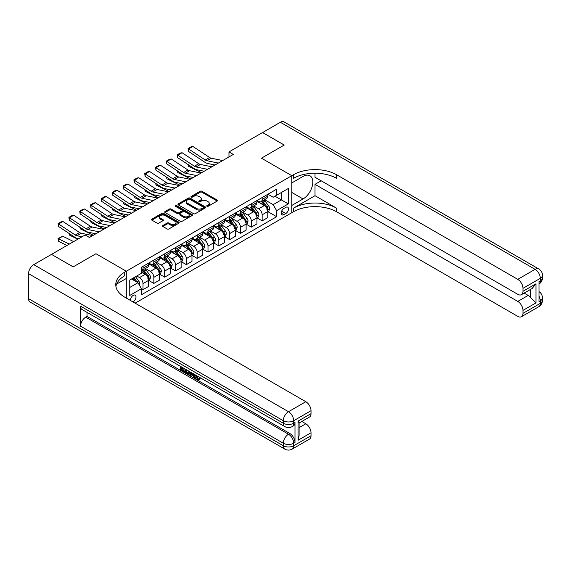 <?xml version="1.0" encoding="UTF-8"?>
<svg xmlns="http://www.w3.org/2000/svg" width="571" height="571" viewBox="0 0 571 571"><rect width="100%" height="100%" fill="white"/><g stroke="black" fill="none" stroke-linecap="round" stroke-linejoin="round"><path stroke-width="0.86" d="M206.98 206.274A0.842 0.485 0 0 0 208.172 206.274L217.208 201.056A1.206 0.692 0 0 0 217.565 200.564A1.206 0.692 0 0 0 217.208 200.071L201.898 191.235A1.206 0.692 0 0 0 200.2 191.235L191.164 196.453A0.842 0.485 0 0 0 192.356 197.138L193.526 196.467A3.847 2.22 0 0 1 198.965 196.467L200.243 197.202A3.847 2.22 0 0 1 201.37 198.772A3.847 2.22 0 0 1 200.243 200.342L199.072 201.021A0.842 0.485 0 0 0 200.264 201.706L201.435 201.028A3.847 2.22 0 0 1 206.88 201.028L208.151 201.77A3.847 2.22 0 0 1 209.279 203.34A3.847 2.22 0 0 1 208.151 204.91L206.98 205.589A0.842 0.485 0 0 0 206.98 206.274L206.98 205.589M132.95 301.902A3.918 2.263 120 0 0 133.221 301.759A3.918 2.263 120 0 0 135.784 298.305A3.918 2.263 120 0 0 135.184 295.164A3.918 2.263 120 0 0 133.221 295.357A3.918 2.263 120 0 0 130.459 300.467M162.863 225.509A1.206 0.692 0 0 0 162.514 226.002A1.206 0.692 0 0 0 162.863 226.494L167.16 228.971A1.206 0.692 0 0 0 168.859 228.971L178.894 223.175A1.206 0.692 0 0 0 179.251 222.683A1.206 0.692 0 0 0 178.894 222.198L163.584 213.354A1.206 0.692 0 0 0 161.886 213.354L151.85 219.15A1.206 0.692 0 0 0 151.493 219.642A1.206 0.692 0 0 0 151.85 220.135L157.039 223.125A1.206 0.692 0 0 0 158.738 223.125L163.035 220.649A1.206 0.692 0 0 0 163.385 220.156A1.206 0.692 0 0 0 163.035 219.664L160.458 218.179A3.219 1.856 0 0 1 159.516 216.866A3.219 1.856 0 0 1 161.507 215.153A3.219 1.856 0 0 1 165.012 215.553L175.09 221.37A3.219 1.856 0 0 1 176.032 222.683A3.219 1.856 0 0 1 174.048 224.403A3.219 1.856 0 0 1 170.536 223.996L168.859 223.033A1.206 0.692 0 0 0 167.16 223.033L162.863 225.509L162.863 226.494L167.16 224.032L167.16 223.033M28.55 298.654L283.295 445.737A7.352 4.247 120 0 0 284.822 449.099L30.07 302.023A7.352 4.247 -60 0 1 28.55 298.654L28.55 273.645A7.352 4.247 -60 0 1 33.746 264.637L51.511 254.38L73.174 266.893L95.964 253.731L73.216 266.864L51.554 254.409M51.554 254.359L85.129 234.974L89.461 237.472L233.303 154.434L228.971 151.929L262.546 132.543L284.208 145.048L261.461 158.181L291.788 175.69L126.291 271.239L95.964 253.731L126.291 271.239L124.728 272.146A30.634 17.687 0 0 0 115.756 284.651A30.634 17.687 0 0 0 124.728 297.156L305.828 401.713A7.352 4.247 60 0 1 311.024 410.713L293.694 420.72L293.694 423.225L294.993 422.469A7.352 4.247 60 0 1 293.473 425.838L292.174 426.587A7.352 4.247 -120 0 0 293.694 423.225A7.352 4.247 0 0 1 283.295 423.225L283.295 420.72L28.55 273.645M193.612 213.697A1.206 0.692 0 0 0 195.311 213.697L205.346 207.908A1.206 0.692 0 0 0 205.696 207.416A1.206 0.692 0 0 0 205.346 206.923L190.036 198.087A1.206 0.692 0 0 0 188.337 198.087L178.302 203.876A1.206 0.692 0 0 0 177.945 204.368A1.206 0.692 0 0 0 178.302 204.861L193.612 213.697M175.704 206.452A0.842 0.485 0 0 1 176.553 206.574L192.106 215.553L182.085 221.334A1.206 0.692 0 0 1 180.386 221.334L165.076 212.498L165.076 211.513A1.206 0.692 0 0 0 164.719 212.005A1.206 0.692 0 0 0 165.076 212.498M165.076 211.513L169.373 209.036A1.206 0.692 0 0 1 171.072 209.036L177.281 212.619A1.206 0.692 0 0 0 178.98 212.619L181.828 210.977A1.206 0.692 0 0 0 182.185 210.485A1.206 0.692 0 0 0 181.828 209.992L175.368 206.259A0.842 0.485 0 0 1 176.553 205.574L192.12 214.56A1.206 0.692 0 0 1 192.47 215.053A1.206 0.692 0 0 1 192.12 215.538L192.12 214.56M285.807 207.359L283.901 208.458A3.797 2.191 120 0 0 281.424 211.805A3.797 2.191 120 0 0 282.003 214.853A3.797 2.191 120 0 0 283.901 214.66L285.807 213.561A3.797 2.191 120 0 0 288.291 210.214A3.797 2.191 120 0 0 287.705 207.173A3.797 2.191 120 0 0 285.807 207.359M126.291 298.055L126.291 271.239L126.291 278.498L116.62 284.08M135.127 303.158L293.351 211.812A30.634 17.687 180 0 1 336.676 211.812L517.769 316.37A7.352 4.247 -120 0 0 521.444 316.734A7.352 4.247 -120 0 0 522.965 313.365L540.294 303.358L540.294 300.86L538.995 301.609L538.995 281.596L540.294 280.846L540.294 278.348L522.965 288.348L522.965 291.303L535.962 283.801L535.962 302.908L530.766 297.712L530.766 289.29M262.589 132.522L284.251 145.027L261.461 158.181L291.788 175.69L291.788 212.712L291.788 205.46L303.051 198.958A13.783 7.958 120 0 0 312.059 186.81A13.783 7.958 120 0 0 309.946 175.761A13.783 7.958 120 0 0 303.051 176.446L291.788 182.948L291.788 175.69L293.351 174.79A30.634 17.687 180 0 1 336.676 174.79L517.769 279.347L535.098 269.341L280.354 122.265L262.589 132.572M267.913 194.226L273.159 197.252L276.628 195.253L276.628 189.201L141.451 267.242L141.451 273.295L129.753 280.047L129.753 295.457L141.451 288.705L141.451 294.757L276.628 216.716L276.628 210.663L273.159 204.661L264.544 199.686M276.628 195.253L288.319 188.501L288.319 203.904L276.628 210.663M228.971 151.929L228.971 156.932M274.979 196.203L281.389 199.907L281.389 192.498L288.319 188.501M273.159 204.661L281.389 199.907L288.319 203.904M129.753 287.449L137.989 282.702L131.573 278.998M141.451 288.755L143.014 289.654L143.014 283.601A4.903 2.826 -120 0 0 139.545 277.599L136.776 275.993M143.014 289.654L148.646 286.399L148.646 280.347A4.903 2.826 -120 0 0 145.177 274.344L141.451 272.196M148.774 280.475L153.842 283.402L153.842 277.349A4.903 2.826 -120 0 0 150.38 271.339L145.398 268.47M153.842 283.402L159.473 280.147L159.473 274.094A4.903 2.826 -120 0 0 156.011 268.092L148.646 263.838M159.609 274.223L164.676 277.149L164.676 271.089A4.903 2.826 -120 0 0 161.208 265.087L156.233 262.217M164.676 277.149L170.308 273.894L170.308 267.842A4.903 2.826 -120 0 0 166.839 261.839L159.473 257.585M170.436 267.963L175.504 270.89L175.504 264.837A4.903 2.826 -120 0 0 172.042 258.834L167.06 255.965M175.504 270.89L181.135 267.642L181.135 261.589A4.903 2.826 -120 0 0 177.674 255.587L170.308 251.333M181.271 261.711L186.339 264.637L186.339 258.584A4.903 2.826 -120 0 0 182.87 252.582L177.895 249.713M186.339 264.637L191.97 261.39L191.97 255.337A4.903 2.826 -120 0 0 188.501 249.334L181.135 245.08M192.099 255.458L197.166 258.385L197.166 252.332A4.903 2.826 -120 0 0 193.705 246.329L188.723 243.453M197.166 258.385L202.798 255.137L202.798 249.084A4.903 2.826 -120 0 0 199.336 243.075L191.97 238.828M202.933 249.206L208.001 252.132L208.001 246.08A4.903 2.826 -120 0 0 204.532 240.077L199.557 237.201M208.001 252.132L213.633 248.885L213.633 242.825A4.903 2.826 -120 0 0 210.164 236.822L202.798 232.575M213.761 242.953L218.829 245.88L218.829 239.827A4.903 2.826 -120 0 0 215.367 233.825L210.385 230.948M218.829 245.88L224.46 242.625L224.46 236.572A4.903 2.826 -120 0 0 220.998 230.57L213.633 226.316M224.596 236.701L229.663 239.627L229.663 233.575A4.903 2.826 -120 0 0 226.195 227.572L221.22 224.696M229.663 239.627L235.295 236.373L235.295 230.32A4.903 2.826 -120 0 0 231.826 224.317L224.46 220.063M235.423 230.448L240.491 233.375L240.491 227.322A4.903 2.826 -120 0 0 237.029 221.32L232.047 218.443M240.491 233.375L246.122 230.12L246.122 224.068A4.903 2.826 -120 0 0 242.661 218.065L235.295 213.811M246.258 224.196L251.326 227.122L251.326 221.07A4.903 2.826 -120 0 0 247.857 215.06L242.882 212.191M251.326 227.122L256.957 223.868L256.957 217.815A4.903 2.826 -120 0 0 253.488 211.812L246.122 207.559M257.086 217.936L262.153 220.87L262.153 214.81A4.903 2.826 -120 0 0 258.692 208.808L253.71 205.938M262.153 220.87L267.785 217.615L267.785 211.563A4.903 2.826 -120 0 0 264.323 205.56L256.957 201.306M257.086 200.478L258.692 201.406A4.903 2.826 -120 0 0 261.14 201.649A4.903 2.826 -120 0 0 262.153 199.407L262.153 197.552M246.251 206.731L247.857 207.658A4.903 2.826 -120 0 0 250.305 207.901A4.903 2.826 -120 0 0 251.326 205.66L251.326 203.804M235.423 212.99L237.029 213.911A4.903 2.826 -120 0 0 239.477 214.154A4.903 2.826 -120 0 0 240.491 211.912L240.491 210.064M224.596 219.243L226.195 220.163A4.903 2.826 -120 0 0 228.643 220.406A4.903 2.826 -120 0 0 229.663 218.165L229.663 216.316M213.761 225.495L215.367 226.416A4.903 2.826 -120 0 0 217.815 226.658A4.903 2.826 -120 0 0 218.829 224.417L218.829 222.569M202.933 231.747L204.532 232.675A4.903 2.826 -120 0 0 206.988 232.918A4.903 2.826 -120 0 0 208.001 230.67L208.001 228.821M192.099 238L193.705 238.928A4.903 2.826 -120 0 0 196.153 239.17A4.903 2.826 -120 0 0 197.166 236.922L197.166 235.074M181.271 244.252L182.87 245.18A4.903 2.826 -120 0 0 185.325 245.423A4.903 2.826 -120 0 0 186.339 243.175L186.339 241.326M170.436 250.505L172.042 251.433A4.903 2.826 -120 0 0 174.49 251.675A4.903 2.826 -120 0 0 175.504 249.434L175.504 247.578M159.609 256.757L161.208 257.685A4.903 2.826 -120 0 0 163.663 257.928A4.903 2.826 -120 0 0 164.676 255.687L164.676 253.831M148.774 263.01L150.38 263.938A4.903 2.826 -120 0 0 152.828 264.18A4.903 2.826 -120 0 0 153.842 261.939L153.842 260.083M267.913 211.684L276.628 216.716M261.14 201.649L266.771 198.394A4.903 2.826 -120 0 0 267.785 196.153L267.785 194.304M250.305 207.901L255.944 204.654A4.903 2.826 -120 0 0 256.957 202.405L256.957 200.557M239.477 214.154L245.109 210.906A4.903 2.826 -120 0 0 246.122 208.658L246.122 206.809M228.643 220.406L234.281 217.158A4.903 2.826 -120 0 0 235.295 214.91L235.295 213.062M217.815 226.658L223.447 223.411A4.903 2.826 -120 0 0 224.46 221.17L224.46 219.314M206.988 232.918L212.619 229.663A4.903 2.826 -120 0 0 213.633 227.422L213.633 225.566M196.153 239.17L201.784 235.916A4.903 2.826 -120 0 0 202.798 233.675L202.798 231.819M185.325 245.423L190.957 242.168A4.903 2.826 -120 0 0 191.97 239.927L191.97 238.078M174.49 251.675L180.122 248.421A4.903 2.826 -120 0 0 181.135 246.18L181.135 244.331M163.663 257.928L169.294 254.673A4.903 2.826 -120 0 0 170.308 252.432L170.308 250.583M152.828 264.18L158.46 260.933A4.903 2.826 -120 0 0 159.473 258.684L159.473 256.836M141.451 270.633A4.903 2.826 -120 0 0 142.001 270.433L147.632 267.185A4.903 2.826 -120 0 0 148.646 264.937L148.646 263.088M142.001 270.433A4.903 2.826 -120 0 0 143.014 268.192L143.014 266.343M137.989 282.702L141.451 288.705M207.323 206.395L208.151 205.91A3.847 2.22 0 0 0 209.279 204.339L209.279 203.34M201.37 198.772L201.37 199.771A3.847 2.22 0 0 1 200.243 201.342L199.407 201.827M217.208 200.071L217.208 201.056L201.898 192.234A1.206 0.692 0 0 0 200.2 192.234L191.499 197.259M205.346 206.923L205.346 207.908L190.036 199.086A1.206 0.692 0 0 0 188.337 199.086L178.316 204.868M203.219 207.758A0.842 0.485 0 0 0 203.219 207.073L189.779 199.315A0.842 0.485 0 0 0 188.594 199.315L187.359 200.021A3.847 2.22 0 0 0 186.232 201.599A3.847 2.22 0 0 0 187.359 203.169L196.545 208.472A3.847 2.22 0 0 0 201.984 208.472L203.219 207.758L203.219 208.758A0.842 0.485 0 0 0 203.469 208.415L203.469 207.416M186.232 201.599L186.232 202.598A3.847 2.22 0 0 0 187.359 204.168L187.359 203.169M203.219 208.758L201.984 209.471A3.847 2.22 0 0 1 196.545 209.471L187.359 204.168M165.09 212.505L169.373 210.035L169.373 209.036M182.185 210.485L182.185 211.484A1.206 0.692 0 0 1 181.828 211.977L178.98 213.618A1.206 0.692 0 0 1 177.281 213.618L171.072 210.035A1.206 0.692 0 0 0 169.373 210.035M183.719 216.338A3.219 1.856 0 0 0 187.231 216.744A3.219 1.856 0 0 0 189.215 215.024A3.219 1.856 0 0 0 188.273 213.711L184.719 211.663A1.206 0.692 0 0 0 183.02 211.663L180.172 213.304A1.206 0.692 0 0 0 179.822 213.797A1.206 0.692 0 0 0 180.172 214.289L183.719 216.338L183.719 217.337A3.219 1.856 0 0 0 187.231 217.744A3.219 1.856 0 0 0 189.215 216.024L189.215 215.024M179.822 213.797L179.822 214.796A1.206 0.692 0 0 0 180.172 215.288L180.172 214.289M183.719 217.337L180.172 215.288M176.032 222.683L176.032 223.689A3.219 1.856 0 0 1 174.048 225.402A3.219 1.856 0 0 1 170.536 225.003L168.859 224.032A1.206 0.692 0 0 0 167.16 224.032M159.516 216.866L159.516 217.865A3.219 1.856 0 0 0 160.458 219.178L160.458 218.179M163.035 219.664L163.035 220.649L160.458 219.178M178.88 223.19L163.584 214.353A1.206 0.692 0 0 0 161.886 214.353L151.865 220.142M267.785 211.762L268.827 211.163L269.69 208.658A3.248 1.877 -120 0 0 268.655 205.895L265.115 201.17A9.372 5.41 -120 0 0 264.095 199.943M260.569 203.397A9.372 5.41 -120 0 0 258.656 201.385M203.39 171.093L203.954 171.371M188.48 164.819L188.573 166.282L188.045 164.534M201.613 172.727L188.573 166.282M266.9 209.4C267.385 210.049 267.735 209.85 267.942 208.8A3.248 1.877 -120 0 0 267.007 206.845L263.467 202.12A9.372 5.41 -120 0 0 262.446 200.892M261.575 201.399A7.78 4.489 60 0 1 262.853 202.848L265.85 206.852M261.404 201.492A9.372 5.41 60 0 1 262.432 202.719L264.787 205.86M218.358 163.063L206.902 160.708A6.124 3.54 60 0 1 205.26 159.994L188.573 148.96L188.416 151.365L205.103 162.392A9.193 5.303 -120 0 0 207.566 163.477L214.996 164.998M222.69 160.558L211.234 158.21A6.124 3.54 60 0 1 209.593 157.489L192.905 146.462L188.573 148.96L188.052 148.567L191.085 146.811L192.905 146.462M188.416 151.365L188.052 148.567M256.957 218.015L257.992 217.415L258.863 214.91A3.248 1.877 -120 0 0 257.828 212.148L254.288 207.423A9.372 5.41 -120 0 0 253.26 206.195M249.741 209.65A9.372 5.41 -120 0 0 247.821 207.637M192.555 177.345L193.126 177.624M177.652 171.072L177.738 172.535L177.217 170.786M190.785 178.98L177.738 172.535M256.072 215.652C256.557 216.302 256.9 216.102 257.107 215.053A3.248 1.877 -120 0 0 256.179 213.097L252.639 208.372A9.372 5.41 -120 0 0 251.618 207.145M250.74 207.651A7.78 4.489 60 0 1 252.018 209.1L255.016 213.104M250.576 207.744A9.372 5.41 60 0 1 251.597 208.972L253.952 212.112M246.122 224.267L247.164 223.668L248.028 221.17A3.248 1.877 -120 0 0 246.993 218.4L243.453 213.675A9.372 5.41 -120 0 0 242.432 212.448M238.906 215.902A9.372 5.41 -120 0 0 236.994 213.889M181.728 183.598L182.292 183.876M166.818 177.331L166.91 178.787L166.382 177.039M179.951 185.232L166.91 178.787M245.237 221.905C245.723 222.562 246.072 222.355 246.279 221.305A3.248 1.877 -120 0 0 245.344 219.35L241.804 214.625A9.372 5.41 -120 0 0 240.784 213.404M239.913 213.904A7.78 4.489 60 0 1 241.19 215.36L244.188 219.357M239.741 214.004A9.372 5.41 60 0 1 240.769 215.224L243.125 218.365M235.295 230.52L236.33 229.92L237.201 227.422A3.248 1.877 -120 0 0 236.166 224.653L232.625 219.928A9.372 5.41 -120 0 0 231.598 218.7M228.079 222.155A9.372 5.41 -120 0 0 226.159 220.142M170.893 189.85L171.464 190.136M155.99 183.584L156.076 185.04L155.555 183.291M169.123 191.485L156.076 185.04M234.41 228.157C234.895 228.814 235.238 228.614 235.445 227.558A3.248 1.877 -120 0 0 234.517 225.602L230.977 220.877A9.372 5.41 -120 0 0 229.956 219.657M229.078 220.156A7.78 4.489 60 0 1 230.356 221.612L233.353 225.609M228.914 220.256A9.372 5.41 60 0 1 229.935 221.477L232.29 224.624M207.523 169.316L196.074 166.96A6.124 3.54 60 0 1 194.433 166.247L177.738 155.212L177.581 157.617L194.276 168.652A9.193 5.303 -120 0 0 196.738 169.73L204.168 171.25M211.855 166.811L200.407 164.462A6.124 3.54 60 0 1 198.765 163.741L182.07 152.714L177.738 155.212L177.217 154.82L180.25 153.064L182.07 152.714M177.581 157.617L177.217 154.82M196.695 175.568L185.24 173.22A6.124 3.54 60 0 1 183.598 172.499L166.91 161.465L166.753 163.87L183.441 174.904A9.193 5.303 -120 0 0 185.903 175.982L193.333 177.502M201.028 173.063L189.572 170.715A6.124 3.54 60 0 1 187.93 169.994L171.243 158.966L166.91 161.465L166.389 161.072L169.423 159.323L171.243 158.966M166.753 163.87L166.389 161.072M185.86 181.821L174.412 179.472A6.124 3.54 60 0 1 172.77 178.752L156.076 167.724L155.919 170.122L172.613 181.157A9.193 5.303 -120 0 0 175.076 182.235L182.506 183.762M190.193 179.315L178.744 176.967A6.124 3.54 60 0 1 177.103 176.246L160.408 165.219L156.076 167.724L155.555 167.324L158.588 165.576L160.408 165.219M155.919 170.122L155.555 167.324M224.46 236.772L225.502 236.173L226.366 233.675A3.248 1.877 -120 0 0 225.331 230.905L221.791 226.18A9.372 5.41 -120 0 0 220.77 224.96M217.251 228.407A9.372 5.41 -120 0 0 215.331 226.401M160.066 196.103L160.629 196.388M145.155 189.836L145.248 191.292L144.72 189.551M158.288 197.737L145.248 191.292M223.575 234.41C224.06 235.066 224.41 234.867 224.617 233.81A3.248 1.877 -120 0 0 223.689 231.862L220.142 227.13A9.372 5.41 -120 0 0 219.121 225.909M218.25 226.409A7.78 4.489 60 0 1 219.528 227.865L222.526 231.862M218.079 226.509A9.372 5.41 60 0 1 219.107 227.729L221.462 230.877M175.033 188.073L163.577 185.725A6.124 3.54 60 0 1 161.936 185.004L145.248 173.977L145.091 176.382L161.779 187.409A9.193 5.303 -120 0 0 164.241 188.487L171.671 190.015M179.365 185.575L167.91 183.22A6.124 3.54 60 0 1 166.268 182.506L149.581 171.471L145.248 173.977L144.727 173.577L147.761 171.828L149.581 171.471M145.091 176.382L144.727 173.577M315.014 195.703L293.351 208.208A30.634 17.687 180 0 1 336.676 208.208L315.014 195.703L315.014 184.347L321.159 180.793M315.014 173.213L315.014 177.246L517.769 294.308A7.352 4.247 -120 0 0 521.444 294.672A7.352 4.247 -120 0 0 522.965 291.303M535.962 302.908L522.965 310.41L522.965 313.365M522.965 310.41A7.352 4.247 -120 0 0 517.769 301.409L528.168 295.407A7.352 4.247 60 0 1 530.766 297.712M315.014 184.347L517.769 301.409M280.354 122.265A7.352 4.247 -60 0 1 284.03 121.901L538.774 268.977A7.352 4.247 120 0 0 535.098 269.341A7.352 4.247 60 0 1 540.294 278.348A7.352 4.247 180 0 0 542.45 275.343A7.352 7.352 0 0 0 538.774 268.977M522.965 288.348A7.352 4.247 -120 0 0 517.769 279.347M524.164 293.094L528.168 295.407M293.351 174.79L293.351 178.395A30.634 17.687 180 0 1 336.676 178.395L336.676 174.79M521.444 294.672L532.072 288.533L535.962 283.801M196.445 375.532L198.058 378.894L198.658 379.108M195.824 375.204L197.366 379.294L198.373 379.422L199.515 378.238L200.25 378.858L198.944 380.229L197.43 380.029C195.832 378.944 195.032 377.438 195.025 375.511L195.082 374.776M191.585 374.726L190.557 375.982L189.779 375.532L191.092 372.47M194.39 374.376L195.425 377.995L194.732 378.395L193.954 377.945L193.362 375.754L191.149 374.476L190.557 375.982M181.921 368.224L181.921 369.501L184.983 371.271L184.983 371.964L184.29 372.363L180.493 370.172L180.493 366.354M184.654 368.759L183.955 369.401L181.228 367.824L181.228 369.901L181.921 369.501M80.54 306.163L283.295 423.225A7.352 4.247 120 0 0 284.822 426.587L82.06 309.525A7.352 4.247 -60 0 1 80.54 306.163L80.54 326.169A7.352 4.247 -60 0 1 85.736 317.169L87.035 316.42L289.797 433.475A7.352 4.247 60 0 1 294.993 442.482L294.993 422.469M87.035 316.42L87.035 312.401M189.501 371.557L189.558 372.371L190.236 371.978L189.529 373.955L188.837 374.355L187.152 374.019L185.29 372.942L185.29 369.123M298.026 421.17L299.104 422.797L299.104 435.652L298.026 440.284L298.026 421.17L311.024 413.668L311.024 410.713M311.024 413.668A7.352 4.247 60 0 1 309.503 417.03L299.104 423.032M301.823 421.462L305.828 423.775A7.352 4.247 60 0 1 311.024 432.775L298.026 440.284M294.993 442.482L293.694 443.232L293.694 445.737L311.024 435.73L311.024 432.775M311.024 435.73A7.352 4.247 60 0 1 309.503 439.092L292.174 449.099A7.352 4.247 -120 0 0 293.694 445.737A7.352 4.247 0 0 1 283.295 445.737L283.295 443.232L80.54 326.169M124.728 272.146L124.728 275.743A30.634 17.687 0 0 0 115.913 286.449M181.228 369.901L184.29 371.671L184.983 371.271M184.29 371.671L184.29 372.363M181.228 366.775L184.262 368.531M183.955 368.709L183.955 369.401M189.558 372.371L188.837 374.355M186.025 369.551L186.025 372.67L187.095 373.291L188.323 373.577L188.773 371.136M186.717 369.951L186.717 372.271L189.015 373.177M186.025 372.67L186.717 372.271M187.095 373.291L187.788 372.892M193.419 373.819L194.732 378.395M191.777 372.87L191.371 373.912L193.141 374.933L192.734 373.42M192.213 373.12L192.063 373.513L192.884 373.991M191.371 373.912L192.063 373.513M197.366 379.294L198.058 378.894M195.753 375.932L196.417 375.547M198.822 378.637L199.557 379.258L200.25 378.858M199.557 379.258L198.944 380.229M213.633 243.025L214.675 242.425L215.538 239.927A3.248 1.877 -120 0 0 214.503 237.158L210.963 232.433A9.372 5.41 -120 0 0 209.935 231.212M206.416 234.66A9.372 5.41 -120 0 0 204.497 232.654M149.231 202.362L149.802 202.641M134.328 196.089L134.413 197.552L133.892 195.803M147.461 203.99L134.413 197.552M212.747 240.662C213.233 241.319 213.583 241.119 213.782 240.063A3.248 1.877 -120 0 0 212.855 238.114L209.314 233.382A9.372 5.41 -120 0 0 208.294 232.161M207.416 232.661A7.78 4.489 60 0 1 208.693 234.117L211.691 238.114M207.252 232.761A9.372 5.41 60 0 1 208.272 233.989L210.628 237.129M202.798 249.284L203.84 248.678L204.704 246.18A3.248 1.877 -120 0 0 203.669 243.417L200.128 238.685A9.372 5.41 -120 0 0 199.108 237.465M195.589 240.912A9.372 5.41 -120 0 0 193.669 238.906M138.403 208.615L138.967 208.893M123.493 202.341L123.586 203.804L123.058 202.055M136.626 210.242L123.586 203.804M201.913 246.915C202.398 247.571 202.748 247.371 202.955 246.315A3.248 1.877 -120 0 0 202.027 244.367L198.487 239.642A9.372 5.41 -120 0 0 197.459 238.414M196.588 238.921A7.78 4.489 60 0 1 197.866 240.37L200.864 244.367M196.424 239.013A9.372 5.41 60 0 1 197.445 240.241L199.8 243.382M191.97 255.537L193.012 254.937L193.876 252.432A3.248 1.877 -120 0 0 192.841 249.67L189.301 244.945A9.372 5.41 -120 0 0 188.273 243.717M184.754 247.164A9.372 5.41 -120 0 0 182.834 245.159M127.576 214.867L128.14 215.146M112.665 208.593L112.751 210.057L112.23 208.308M125.798 216.495L112.751 210.057M191.085 253.174C191.57 253.824 191.92 253.624 192.12 252.568A3.248 1.877 -120 0 0 191.192 250.619L187.652 245.894A9.372 5.41 -120 0 0 186.631 244.666M185.753 245.173A7.78 4.489 60 0 1 187.031 246.622L190.029 250.619M185.589 245.266A9.372 5.41 60 0 1 186.61 246.494L188.965 249.634M181.135 261.789L182.178 261.19L183.041 258.684A3.248 1.877 -120 0 0 182.006 255.922L178.466 251.197A9.372 5.41 -120 0 0 177.445 249.97M173.927 253.417A9.372 5.41 -120 0 0 172.007 251.411M116.741 221.12L117.305 221.398M101.831 214.846L101.924 216.309L101.395 214.56M114.964 222.754L101.924 216.309M180.25 259.427C180.736 260.076 181.086 259.876 181.292 258.827A3.248 1.877 -120 0 0 180.365 256.871L176.824 252.146A9.372 5.41 -120 0 0 175.797 250.919M174.926 251.426A7.78 4.489 60 0 1 176.203 252.874L179.201 256.879M174.762 251.518A9.372 5.41 60 0 1 175.782 252.746L178.138 255.887M170.308 268.042L171.35 267.442L172.214 264.937A3.248 1.877 -120 0 0 171.179 262.175L167.638 257.45A9.372 5.41 -120 0 0 166.611 256.222M163.092 259.677A9.372 5.41 -120 0 0 161.172 257.664M105.913 227.372L106.477 227.651M91.003 221.098L91.089 222.562L90.568 220.813M104.136 229.007L91.089 222.562M169.423 265.679C169.908 266.329 170.258 266.129 170.458 265.08A3.248 1.877 -120 0 0 169.53 263.124L165.99 258.399A9.372 5.41 -120 0 0 164.969 257.171M164.098 257.678A7.78 4.489 60 0 1 165.369 259.127L168.366 263.131M163.927 257.771A9.372 5.41 60 0 1 164.948 258.998L167.303 262.139M164.198 194.326L152.75 191.977A6.124 3.54 60 0 1 151.108 191.256L134.413 180.229L134.256 182.634L150.951 193.662A9.193 5.303 -120 0 0 153.413 194.74L160.844 196.267M168.531 191.827L157.082 189.479A6.124 3.54 60 0 1 155.44 188.758L138.746 177.724L134.413 180.229L133.892 179.829L136.926 178.081L138.746 177.724M134.256 182.634L133.892 179.829M153.371 200.578L141.915 198.23A6.124 3.54 60 0 1 140.273 197.509L123.586 186.481L123.429 188.887L140.116 199.914A9.193 5.303 -120 0 0 142.579 200.992L150.009 202.519M157.703 198.08L146.247 195.732A6.124 3.54 60 0 1 144.606 195.011L127.918 183.976L123.586 186.481L123.065 186.082L126.098 184.333L127.918 183.976M123.429 188.887L123.065 186.082M142.536 206.83L131.087 204.482A6.124 3.54 60 0 1 129.446 203.761L112.751 192.734L112.594 195.139L129.289 206.167A9.193 5.303 -120 0 0 131.751 207.244L139.181 208.772M146.868 204.332L135.42 201.984A6.124 3.54 60 0 1 133.778 201.263L117.084 190.236L112.751 192.734L112.23 192.334L115.263 190.586L117.084 190.236M112.594 195.139L112.23 192.334M131.708 213.083L120.253 210.735A6.124 3.54 60 0 1 118.611 210.014L101.924 198.986L101.766 201.392L118.454 212.419A9.193 5.303 -120 0 0 120.916 213.504L128.347 215.024M136.041 210.585L124.585 208.237A6.124 3.54 60 0 1 122.943 207.516L106.256 196.488L101.924 198.986L101.402 198.594L104.436 196.838L106.256 196.488M101.766 201.392L101.402 198.594M120.874 219.343L109.425 216.987A6.124 3.54 60 0 1 107.783 216.273L91.089 205.239L90.932 207.644L107.626 218.672A9.193 5.303 -120 0 0 110.089 219.756L117.519 221.277M125.206 216.837L113.757 214.489A6.124 3.54 60 0 1 112.116 213.768L95.421 202.741L91.089 205.239L90.568 204.846L93.601 203.09L95.421 202.741M90.932 207.644L90.568 204.846M159.473 274.294L160.515 273.695L161.379 271.189A3.248 1.877 -120 0 0 160.344 268.427L156.804 263.702A9.372 5.41 -120 0 0 155.783 262.474M152.264 265.929A9.372 5.41 -120 0 0 150.344 263.916M95.079 233.625L95.642 233.903M80.168 227.351L80.261 228.814L79.733 227.065M93.301 235.259L80.261 228.814M158.588 271.932C159.081 272.581 159.423 272.381 159.63 271.332A3.248 1.877 -120 0 0 158.702 269.376L155.162 264.651A9.372 5.41 -120 0 0 154.134 263.424M153.264 263.93A7.78 4.489 60 0 1 154.541 265.379L157.539 269.384M153.099 264.03A9.372 5.41 60 0 1 154.12 265.251L156.475 268.391M110.046 225.595L98.59 223.247A6.124 3.54 60 0 1 96.949 222.526L80.261 211.491L80.104 213.897L96.792 224.931A9.193 5.303 -120 0 0 99.254 226.009L106.684 227.529M114.378 223.09L102.923 220.741A6.124 3.54 60 0 1 101.281 220.021L84.594 208.993L80.261 211.491L79.74 211.099L82.774 209.343L84.594 208.993M80.104 213.897L79.74 211.099M148.646 280.547L149.688 279.947L150.551 277.449A3.248 1.877 -120 0 0 149.516 274.68L145.976 269.955A9.372 5.41 -120 0 0 144.948 268.727M69.341 233.61L69.426 235.066L68.905 233.318M77.806 239.206L69.426 235.066M147.761 278.184C148.246 278.841 148.596 278.641 148.795 277.585A3.248 1.877 -120 0 0 147.868 275.629L144.327 270.904A9.372 5.41 -120 0 0 143.307 269.683M142.436 270.183A7.78 4.489 60 0 1 143.706 271.639L146.704 275.636M142.265 270.283A9.372 5.41 60 0 1 143.285 271.503L145.641 274.644M99.211 231.847L87.763 229.499A6.124 3.54 60 0 1 86.121 228.778L69.426 217.744L69.269 220.149L85.964 231.184A9.193 5.303 -120 0 0 88.426 232.261L95.857 233.782M103.544 229.342L92.095 226.994A6.124 3.54 60 0 1 90.454 226.273L73.759 215.246L69.426 217.744L68.905 217.351L71.939 215.602L73.759 215.246M69.269 220.149L68.905 217.351M139.288 284.95L139.717 283.701A3.248 1.877 -120 0 0 138.682 280.932L135.527 276.714M62.774 236.237L58.442 238.735L58.599 241.319L58.014 238.585L62.774 236.237L73.645 241.604M58.014 238.585L69.312 244.102M66.971 245.459L58.599 241.319M137.333 282.324A3.248 1.877 -120 0 0 137.04 281.881L133.878 277.67M133.064 278.134L135.334 281.168M132.836 278.27L134.763 280.839M81.988 236.787L76.928 235.752A6.124 3.54 60 0 1 75.286 235.031L58.599 224.003L58.442 226.401L75.129 237.436A9.193 5.303 -120 0 0 77.592 238.514L78.634 238.728M92.716 235.595L81.26 233.246A6.124 3.54 60 0 1 79.619 232.525L62.931 221.498L58.599 224.003L58.078 223.604L61.111 221.855L62.931 221.498M58.442 226.401L58.078 223.604M139.545 277.599L145.177 274.344M150.38 271.339L156.011 268.092M161.208 265.087L166.839 261.839M172.042 258.834L177.674 255.587M182.87 252.582L188.501 249.334M193.705 246.329L199.336 243.075M204.532 240.077L210.164 236.822M215.367 233.825L220.998 230.57M226.195 227.572L231.826 224.317M237.029 221.32L242.661 218.065M247.857 215.06L253.488 211.812M258.692 208.808L264.323 205.56M262.153 199.407L267.785 196.153M262.153 214.81L267.785 211.563M251.326 221.07L256.957 217.815M251.326 205.66L256.957 202.405M240.491 227.322L246.122 224.068M240.491 211.912L246.122 208.658M229.663 233.575L235.295 230.32M229.663 218.165L235.295 214.91M218.829 239.827L224.46 236.572M218.829 224.417L224.46 221.17M208.001 246.08L213.633 242.825M208.001 230.67L213.633 227.422M197.166 252.332L202.798 249.084M197.166 236.922L202.798 233.675M186.339 258.584L191.97 255.337M186.339 243.175L191.97 239.927M175.504 264.837L181.135 261.589M175.504 249.434L181.135 246.18M164.676 271.089L170.308 267.842M164.676 255.687L170.308 252.432M153.842 277.349L159.473 274.094M153.842 261.939L159.473 258.684M143.014 283.601L148.646 280.347M143.014 268.192L148.646 264.937M281.653 211.163L285.807 213.561M281.217 213.111L283.901 214.66M208.151 205.91L208.151 204.91M199.072 201.706L199.072 201.021M200.243 201.342L200.243 200.342M191.164 197.138L191.164 196.453M200.2 192.234L200.2 191.235M201.898 192.234L201.898 191.235M178.302 204.861L178.302 203.876M188.337 199.086L188.337 198.087M190.036 199.086L190.036 198.087M196.545 209.471L196.545 208.472M201.984 209.471L201.984 208.472M171.072 210.035L171.072 209.036M177.281 213.618L177.281 212.619M178.98 213.618L178.98 212.619M181.828 211.977L181.828 210.977M176.553 206.574L176.553 205.574M168.859 224.032L168.859 223.033M170.536 225.003L170.536 223.996M151.85 220.135L151.85 219.15M161.886 214.353L161.886 213.354M163.584 214.353L163.584 213.354M178.894 223.175L178.894 222.198M267.542 209.95L269.669 208.722M263.467 202.12L265.115 201.17M260.918 203.59L262.432 202.719M267.007 206.845L268.655 205.895M266.75 208.115L267.942 208.8M206.902 160.708L211.234 158.21M205.26 159.994L209.593 157.489M256.714 216.202L258.841 214.974M252.639 208.372L254.288 207.423M250.084 209.85L251.597 208.972M256.179 213.097L257.828 212.148M255.922 214.368L257.107 215.053M245.88 222.454L248.007 221.227M241.804 214.625L243.453 213.675M239.256 216.102L240.769 215.224M245.344 219.35L246.993 218.4M245.087 220.62L246.279 221.305M235.052 228.707L237.179 227.479M230.977 220.877L232.625 219.928M228.421 222.355L229.935 221.477M234.517 225.602L236.166 224.653M234.26 226.873L235.445 227.558M196.074 166.96L200.407 164.462M194.433 166.247L198.765 163.741M185.24 173.22L189.572 170.715M183.598 172.499L187.93 169.994M174.412 179.472L178.744 176.967M172.77 178.752L177.103 176.246M224.217 234.966L226.344 233.739M220.142 227.13L221.791 226.18M217.594 228.607L219.107 227.729M223.689 231.862L225.331 230.905M223.425 233.125L224.617 233.81M163.577 185.725L167.91 183.22M161.936 185.004L166.268 182.506M293.351 208.208L293.351 211.812M336.676 208.208L336.676 211.812M538.995 296.135A7.352 4.247 60 0 1 540.294 300.86A7.352 4.247 180 0 0 542.45 297.855A7.352 7.352 0 0 0 538.995 291.624M538.774 306.727A7.352 7.352 0 0 0 542.45 300.36A7.352 4.247 0 0 1 540.294 303.358A7.352 4.247 60 0 1 538.774 306.727L521.444 316.734M540.294 280.846A7.352 4.247 60 0 1 538.995 284.065A7.352 7.352 0 0 0 542.45 277.849A7.352 4.247 0 0 1 540.294 280.846M291.788 192.448L303.051 198.958M33.746 264.637L288.498 411.712L305.828 401.713M85.736 317.169L288.498 434.231L289.797 433.475M299.104 427.65L305.828 423.775M288.498 411.712A7.352 4.247 120 0 0 283.295 420.72A7.352 4.247 180 0 0 293.694 420.72A7.352 4.247 -120 0 0 288.498 411.712M288.498 434.231A7.352 4.247 120 0 0 283.295 443.232A7.352 4.247 180 0 0 293.694 443.232A7.352 4.247 -120 0 0 288.498 434.231M213.39 241.219L215.517 239.991M209.314 233.382L210.963 232.433M206.759 234.859L208.272 233.989M212.855 238.114L214.503 237.158M212.598 239.377L213.782 240.063M202.555 247.471L204.682 246.244M198.487 239.642L200.128 238.685M195.932 241.112L197.445 240.241M202.027 244.367L203.669 243.417M201.763 245.63L202.955 246.315M191.728 253.724L193.855 252.496M187.652 245.894L189.301 244.945M185.097 247.364L186.61 246.494M191.192 250.619L192.841 249.67M190.935 251.89L192.12 252.568M180.893 259.976L183.02 258.749M176.824 252.146L178.466 251.197M174.269 253.617L175.782 252.746M180.365 256.871L182.006 255.922M180.108 258.142L181.292 258.827M170.065 266.229L172.192 265.001M165.99 258.399L167.638 257.45M163.434 259.869L164.948 258.998M169.53 263.124L171.179 262.175M169.273 264.394L170.458 265.08M152.75 191.977L157.082 189.479M151.108 191.256L155.44 188.758M141.915 198.23L146.247 195.732M140.273 197.509L144.606 195.011M131.087 204.482L135.42 201.984M129.446 203.761L133.778 201.263M120.253 210.735L124.585 208.237M118.611 210.014L122.943 207.516M109.425 216.987L113.757 214.489M107.783 216.273L112.116 213.768M159.23 272.481L161.357 271.254M155.162 264.651L156.804 263.702M152.607 266.129L154.12 265.251M158.702 269.376L160.344 268.427M158.445 270.647L159.63 271.332M98.59 223.247L102.923 220.741M96.949 222.526L101.281 220.021M148.403 278.734L150.53 277.506M144.327 270.904L145.976 269.955M141.772 272.381L143.285 271.503M147.868 275.629L149.516 274.68M147.611 276.899L148.795 277.585M87.763 229.499L92.095 226.994M86.121 228.778L90.454 226.273M138.874 284.237L139.695 283.758M137.04 281.881L138.682 280.932M76.928 235.752L81.26 233.246M75.286 235.031L79.619 232.525M542.45 297.855L542.45 300.36M542.45 275.343L542.45 277.849M284.822 426.587A7.352 7.352 0 0 0 292.174 426.587M284.822 449.099A7.352 7.352 0 0 0 292.174 449.099"/></g></svg>
